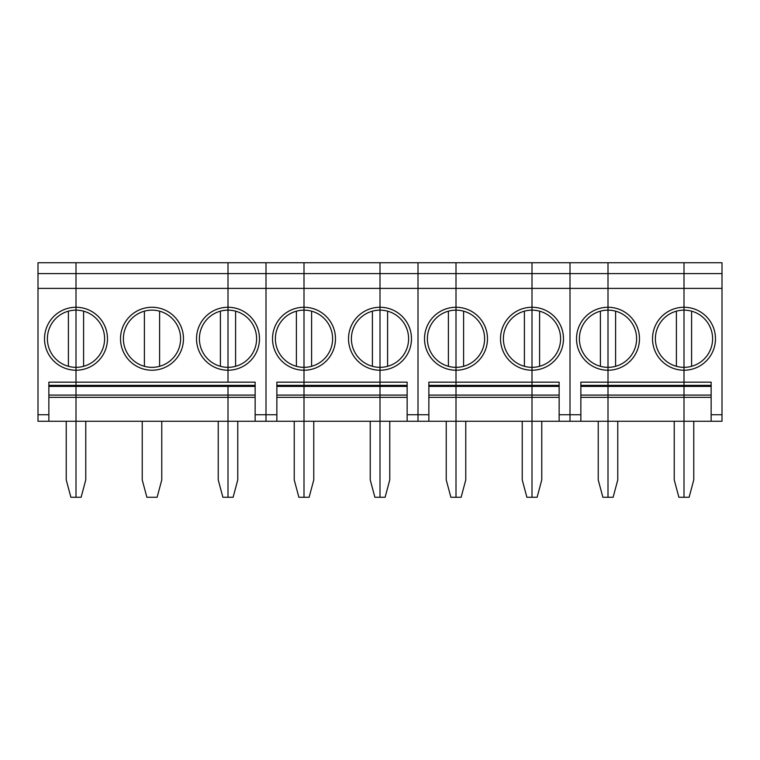 <?xml version="1.0" encoding="UTF-8"?>
<svg xmlns="http://www.w3.org/2000/svg" width="760" height="760" viewBox="0 0 760 760"><rect width="100%" height="100%" fill="white"/><g stroke="black" fill="none" stroke-linecap="round" stroke-linejoin="round"><path stroke-width="1.14" d="M48.858 385.367L76 385.367L76 382.175L228 382.175L228 262.741L76 262.741L76 382.175L48.858 382.175L48.858 421.258L38 421.258L38 262.741L76 262.741L76 273.6L38 273.6M48.858 386.403L76 386.403L76 385.367L76 395.086L228 395.086L228 421.258L266 421.258L266 262.741L228 262.741L228 273.6L76 273.6L76 288.392L38 288.392M48.858 421.258L76 421.258L76 386.403L228 386.403L228 397.375L255.141 397.375M48.858 397.375L76 397.375L76 497.258L81.12 497.258L85.776 479.883L85.776 421.258M66.224 421.258L66.224 479.883L70.879 497.258L76 497.258L76 421.258L228 421.258L228 497.258L228 397.375L76 397.375L76 395.086L48.858 395.086M235.6 311.173A28.595 28.595 0 0 1 235.6 366.31L235.6 311.173A28.595 28.595 0 0 0 228 310.147L228 307.258A31.483 31.483 0 0 0 196.517 338.741A31.483 31.483 0 0 0 228 370.224A31.483 31.483 0 0 0 259.483 338.741A31.483 31.483 0 0 0 228 307.258L228 273.6L304 273.6L304 288.392L380 288.392L380 273.6L304 273.6L304 262.741L304 382.175L380 382.175L380 262.741L266 262.741L266 288.392L76 288.392L76 307.258A31.483 31.483 0 0 0 44.517 338.741A31.483 31.483 0 0 0 76 370.224A31.483 31.483 0 0 0 107.483 338.741A31.483 31.483 0 0 0 76 307.258L76 310.147A28.595 28.595 0 0 0 68.4 311.173L68.4 366.31A28.595 28.595 0 0 0 76 367.337L76 385.367L255.141 385.367M68.4 366.31A28.595 28.595 0 0 1 68.4 311.173M183.483 338.741A31.483 31.483 0 0 0 136.258 311.476A31.483 31.483 0 0 0 136.258 366.006A31.483 31.483 0 0 0 183.483 338.741M142.225 421.258L142.225 479.883L146.88 497.258L157.12 497.258L161.775 479.883L161.775 421.258M255.141 386.403L228 386.403L228 395.086L255.141 395.086M144.4 366.31A28.595 28.595 0 0 0 159.6 366.31L159.6 311.173A28.595 28.595 0 0 0 144.4 311.173L144.4 366.31A28.595 28.595 0 0 1 144.4 311.173M159.6 311.173A28.595 28.595 0 0 1 159.6 366.31M83.6 311.173A28.595 28.595 0 0 0 76 310.147L76 367.337A28.595 28.595 0 0 0 83.6 366.31L83.6 311.173A28.595 28.595 0 0 1 83.6 366.31M218.225 421.258L218.225 479.883L222.88 497.258L233.12 497.258L237.775 479.883L237.775 421.258M220.4 366.31A28.595 28.595 0 0 1 220.4 311.173L220.4 366.31A28.595 28.595 0 0 0 235.6 366.31M255.141 421.258L255.141 382.175L228 382.175L228 310.147A28.595 28.595 0 0 0 220.4 311.173M276.858 385.367L304 385.367L304 382.175L276.858 382.175L276.858 421.258L266 421.258L266 288.392L304 288.392L304 307.258A31.483 31.483 0 0 0 272.517 338.741A31.483 31.483 0 0 0 304 370.224A31.483 31.483 0 0 0 335.483 338.741A31.483 31.483 0 0 0 304 307.258L304 310.147A28.595 28.595 0 0 0 296.4 311.173L296.4 366.31A28.595 28.595 0 0 0 304 367.337L304 395.086L380 395.086L380 421.258L418 421.258L418 262.741L380 262.741L380 273.6L418 273.6L418 288.392L380 288.392L380 307.258A31.483 31.483 0 0 0 348.517 338.741A31.483 31.483 0 0 0 380 370.224A31.483 31.483 0 0 0 411.483 338.741A31.483 31.483 0 0 0 380 307.258L380 310.147A28.595 28.595 0 0 0 372.4 311.173L372.4 366.31A28.595 28.595 0 0 0 387.6 366.31L387.6 311.173A28.595 28.595 0 0 0 380 310.147L380 385.367L407.141 385.367M276.858 421.258L304 421.258L304 386.403L380 386.403L380 385.367L304 385.367L304 386.403L276.858 386.403M276.858 397.375L304 397.375L304 497.258L309.12 497.258L313.776 479.883L313.776 421.258M294.224 421.258L294.224 479.883L298.88 497.258L304 497.258L304 421.258L380 421.258L380 497.258L380 397.375L407.141 397.375M296.4 366.31A28.595 28.595 0 0 1 296.4 311.173M407.141 395.086L380 395.086L380 386.403L380 397.375L304 397.375L304 395.086L276.858 395.086M370.224 421.258L370.224 479.883L374.88 497.258L385.12 497.258L389.776 479.883L389.776 421.258M372.4 366.31A28.595 28.595 0 0 1 372.4 311.173M311.6 311.173A28.595 28.595 0 0 0 304 310.147L304 367.337A28.595 28.595 0 0 0 311.6 366.31L311.6 311.173A28.595 28.595 0 0 1 311.6 366.31M407.141 386.403L380 386.403L380 382.175L407.141 382.175L407.141 421.258M387.6 311.173A28.595 28.595 0 0 1 387.6 366.31M456 262.741L456 382.175L428.858 382.175L428.858 421.258L418 421.258L418 288.392L532 288.392L532 262.741L418 262.741L418 273.6L456 273.6L456 307.258A31.483 31.483 0 0 0 424.517 338.741A31.483 31.483 0 0 0 456 370.224A31.483 31.483 0 0 0 487.483 338.741A31.483 31.483 0 0 0 456 307.258L456 310.147A28.595 28.595 0 0 0 448.4 311.173L448.4 366.31A28.595 28.595 0 0 0 456 367.337L456 382.175L532 382.175L532 273.6L456 273.6L456 262.741M428.858 385.367L456 385.367L456 382.175L456 395.086L532 395.086L532 421.258L570 421.258L570 262.741L532 262.741L532 273.6L570 273.6L570 288.392L532 288.392L532 307.258A31.483 31.483 0 0 0 500.517 338.741A31.483 31.483 0 0 0 532 370.224A31.483 31.483 0 0 0 563.483 338.741A31.483 31.483 0 0 0 532 307.258L532 310.147A28.595 28.595 0 0 0 524.4 311.173L524.4 366.31A28.595 28.595 0 0 0 539.6 366.31L539.6 311.173A28.595 28.595 0 0 0 532 310.147L532 385.367L559.142 385.367M428.858 421.258L456 421.258L456 386.403L532 386.403L532 385.367L456 385.367L456 386.403L428.858 386.403M428.858 397.375L456 397.375L456 497.258L461.12 497.258L465.776 479.883L465.776 421.258M446.224 421.258L446.224 479.883L450.88 497.258L456 497.258L456 421.258L532 421.258L532 497.258L532 397.375L559.142 397.375M448.4 366.31A28.595 28.595 0 0 1 448.4 311.173M559.142 395.086L532 395.086L532 386.403L532 397.375L456 397.375L456 395.086L428.858 395.086M522.225 421.258L522.225 479.883L526.88 497.258L537.12 497.258L541.775 479.883L541.775 421.258M524.4 366.31A28.595 28.595 0 0 1 524.4 311.173M463.6 311.173A28.595 28.595 0 0 0 456 310.147L456 367.337A28.595 28.595 0 0 0 463.6 366.31L463.6 311.173A28.595 28.595 0 0 1 463.6 366.31M559.142 386.403L532 386.403L532 382.175L559.142 382.175L559.142 421.258M539.6 311.173A28.595 28.595 0 0 1 539.6 366.31M608 262.741L608 382.175L580.858 382.175L580.858 421.258L570 421.258L570 288.392L684 288.392L684 262.741L570 262.741L570 273.6L608 273.6L608 307.258A31.483 31.483 0 0 0 576.517 338.741A31.483 31.483 0 0 0 608 370.224A31.483 31.483 0 0 0 639.483 338.741A31.483 31.483 0 0 0 608 307.258L608 310.147A28.595 28.595 0 0 0 600.4 311.173L600.4 366.31A28.595 28.595 0 0 0 608 367.337L608 382.175L684 382.175L684 273.6L608 273.6L608 262.741M580.858 385.367L608 385.367L608 382.175L608 395.086L684 395.086L684 421.258L722 421.258L722 262.741L684 262.741L684 273.6L722 273.6M580.858 421.258L608 421.258L608 386.403L684 386.403L684 385.367L711.142 385.367M580.858 397.375L608 397.375L608 497.258L613.12 497.258L617.775 479.883L617.775 421.258M598.225 421.258L598.225 479.883L602.88 497.258L608 497.258L608 421.258L684 421.258L684 497.258L684 397.375L711.142 397.375M600.4 366.31A28.595 28.595 0 0 1 600.4 311.173M711.142 421.258L711.142 382.175L684 382.175L684 385.367L608 385.367L608 386.403L580.858 386.403M711.142 395.086L684 395.086L684 386.403L684 397.375L608 397.375L608 395.086L580.858 395.086M691.6 311.173A28.595 28.595 0 0 1 691.6 366.31L691.6 311.173A28.595 28.595 0 0 0 684 310.147L684 307.258A31.483 31.483 0 0 0 652.517 338.741A31.483 31.483 0 0 0 684 370.224A31.483 31.483 0 0 0 715.483 338.741A31.483 31.483 0 0 0 684 307.258L684 288.392L722 288.392M674.225 421.258L674.225 479.883L678.88 497.258L689.12 497.258L693.775 479.883L693.775 421.258M676.4 366.31A28.595 28.595 0 0 1 676.4 311.173L676.4 366.31A28.595 28.595 0 0 0 691.6 366.31M711.142 386.403L684 386.403L684 310.147A28.595 28.595 0 0 0 676.4 311.173M615.6 311.173A28.595 28.595 0 0 0 608 310.147L608 367.337A28.595 28.595 0 0 0 615.6 366.31L615.6 311.173A28.595 28.595 0 0 1 615.6 366.31M48.858 414.741L38 414.741M255.141 414.741L276.858 414.741M407.141 414.741L428.858 414.741M559.142 414.741L580.858 414.741M711.142 414.741L722 414.741"/></g></svg>
